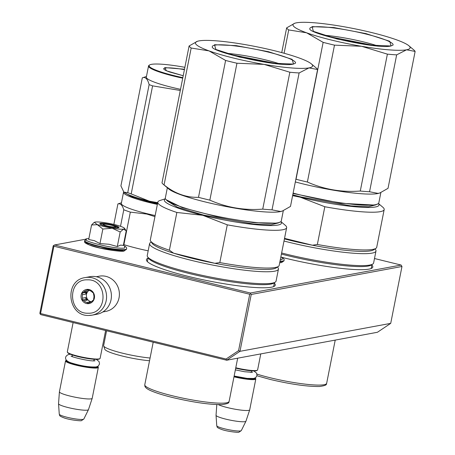 <?xml version="1.0" encoding="UTF-8"?>
<svg xmlns="http://www.w3.org/2000/svg" width="455" height="455" viewBox="0 0 455 455"><rect width="100%" height="100%" fill="white"/><g stroke="black" fill="none" stroke-linecap="round" stroke-linejoin="round"><path stroke-width="0.68" d="M251.24 294.448L239.978 351.323L226.675 360.229L226.05 359.035L40.569 313.54L40.103 313.944L40.74 314.627L226.675 360.229L377.417 332.269L390.714 323.363L401.975 266.482L251.24 294.448L250.603 293.771L249.732 294.254L238.568 350.646L239.978 351.323L390.714 323.363M40.103 313.944L39.869 313.194L53.201 245.871L53.667 245.461L53.9 246.218L249.732 294.254M226.05 359.035L238.568 350.646M40.569 313.54L53.9 246.218M85.58 239.222L54.532 244.978L250.369 293.014L401.105 265.055L401.975 266.482M250.369 293.014L250.603 293.771M54.532 244.978L53.667 245.461M401.105 265.055L374.493 258.525M123.521 244.534A47.166 6.319 11.2 0 0 137.837 248.487A47.166 6.319 11.2 0 0 148.165 250.836M281.48 257.212A65.674 8.799 11.2 0 0 286.218 258.4A65.674 8.799 11.2 0 0 371.985 268.097A65.674 8.799 11.2 0 0 371.86 265.072M148.057 258.167A65.674 8.799 11.2 0 0 146.789 260.914A65.674 8.799 11.2 0 0 188.677 276.498A65.674 8.799 11.2 0 0 274.445 286.189A65.674 8.799 11.2 0 0 274.32 283.169M371.143 268.524A64.479 8.639 11.2 0 0 371.405 267.978A64.479 8.639 11.2 0 0 371.388 267.438M147.585 260.527A64.479 8.639 11.2 0 0 147.369 261.022A64.479 8.639 11.2 0 0 147.397 261.625M273.609 286.616A64.479 8.639 11.2 0 0 273.87 286.07A64.479 8.639 11.2 0 0 273.853 285.53M235.781 367.765A16.716 2.241 11.2 0 0 256.614 370.444A16.716 2.241 -168.8 0 0 257.399 370.182A16.716 2.241 -168.8 0 0 257.61 369.915L260.778 353.905M235.701 368.163A16.238 2.178 11.2 0 0 256.08 370.802A16.238 2.178 -168.8 0 0 256.842 370.546L257.399 370.182M234.092 376.291A16.238 2.178 11.2 0 0 254.47 378.924A16.238 2.178 -168.8 0 0 255.346 378.094L255.721 378.64A16.716 2.241 -168.8 0 1 255.812 378.97A16.716 2.241 -168.8 0 1 254.817 379.498A16.716 2.241 11.2 0 1 233.989 376.82M218.349 404.632A16.716 2.241 11.2 0 0 233.898 408.994A16.716 2.241 11.2 0 0 248.703 410.376A16.716 2.241 -168.8 0 0 249.693 409.881A16.716 2.241 -168.8 0 0 249.698 409.841L255.812 378.97M216.813 404.58L216.04 415.273A15.248 2.042 11.2 0 0 216.04 415.318A15.248 2.042 11.2 0 0 228.461 419.76A15.248 2.042 11.2 0 0 245.057 421.649A15.248 2.042 -168.8 0 0 245.939 421.239A15.248 2.042 -168.8 0 0 245.956 421.199L249.693 409.881M115.189 226.624A5.972 0.802 -168.8 0 0 110.07 224.912A5.972 0.802 -168.8 0 0 103.865 224.235A5.972 0.802 11.2 0 0 103.581 224.326A5.972 0.802 11.2 0 0 107.875 226.084A5.972 0.802 11.2 0 0 114.865 226.931A5.972 0.802 -168.8 0 0 115.189 226.624L116.019 227.841M73.118 322.567L67.317 351.874A16.716 2.241 11.2 0 0 67.408 352.204A16.716 2.241 11.2 0 0 81.735 357.004A16.716 2.241 11.2 0 0 99.116 358.898A16.716 2.241 -168.8 0 0 99.907 358.637A16.716 2.241 -168.8 0 0 100.111 358.369L105.623 330.54M67.408 352.204L67.784 352.75A16.238 2.178 11.2 0 0 81.701 357.414A16.238 2.178 11.2 0 0 98.587 359.257A16.238 2.178 -168.8 0 0 99.349 359.001L99.907 358.637M66.453 360.212A16.238 2.178 11.2 0 0 66.288 360.297A16.238 2.178 11.2 0 0 77.97 365.069A16.238 2.178 11.2 0 0 96.978 367.384A16.238 2.178 -168.8 0 0 97.853 366.548L98.229 367.094A16.716 2.241 -168.8 0 1 98.32 367.424A16.716 2.241 -168.8 0 1 97.325 367.953A16.716 2.241 11.2 0 1 78.846 365.82A16.716 2.241 11.2 0 1 65.526 360.929L59.412 391.806A16.716 2.241 11.2 0 0 59.406 391.84A16.716 2.241 11.2 0 0 72.863 396.726A16.716 2.241 11.2 0 0 91.21 398.83A16.716 2.241 -168.8 0 0 92.2 398.335A16.716 2.241 -168.8 0 0 92.206 398.296L98.32 367.424M66.288 360.297L65.736 360.661A16.716 2.241 11.2 0 0 65.526 360.929M59.406 391.84L58.547 403.733A15.248 2.042 11.2 0 0 58.547 403.773A15.248 2.042 11.2 0 0 70.969 408.215A15.248 2.042 11.2 0 0 87.565 410.103A15.248 2.042 -168.8 0 0 88.446 409.693A15.248 2.042 -168.8 0 0 88.463 409.654L92.2 398.335M281.093 262.529L279.717 262.671M280.007 261.221A21.374 2.866 -168.8 0 0 282.771 261.045A21.374 2.866 -168.8 0 0 284.045 260.362C284.477 259.577 283.84 258.65 282.14 257.587L282.163 259.521L280.308 259.686M123.732 229.081A15.521 2.082 -168.8 0 0 124.505 228.296A15.521 2.082 -168.8 0 0 121.172 226.539L120.933 226.454A15.521 2.082 11.2 0 0 114.603 224.611A15.521 2.082 11.2 0 0 106.754 222.99C101.118 222.057 97.216 221.75 95.061 222.074L94.003 222.54L91.574 224.975L88.691 239.523L94.384 240.667L99.969 243.59L109.058 244.261L117.299 246.542L120.581 245.114L123.345 245.416L126.228 230.861L123.601 229.104A15.521 2.082 -168.8 0 1 112.163 228.211L102.853 229.041L94.333 222.319M123.601 250.984L100.345 248.163L88.896 244.801L85.887 242.305M103.99 225.646A7.883 1.058 -168.8 0 1 111.657 226.948M123.368 245.313L124.647 246.047L124.67 247.975C116.935 249.909 76.963 240.103 87.019 238.738L84.539 240.934A21.374 2.866 -168.8 0 0 101.567 247.184A21.374 2.866 -168.8 0 0 125.199 249.914A21.374 2.866 -168.8 0 0 126.467 249.238L124.141 251.001C122.787 252.206 100.794 249.272 90.755 245.524C83.293 242.538 84.857 242.401 84.539 240.934M112.669 224.969A9.794 1.314 -168.8 0 1 118.846 227.642A9.794 1.314 -168.8 0 1 106.06 226.198A9.794 1.314 -168.8 0 1 99.816 223.871A9.794 1.314 -168.8 0 1 112.669 224.969M91.574 224.975L97.677 224.673A15.521 2.082 11.2 0 0 111.793 228.148M123.601 229.104L120.177 231.987L112.163 228.211M117.299 246.542L120.177 231.987M99.969 243.59L102.853 229.041M99.946 224.019L104.053 223.712L112.544 225.219L118.67 227.727M96.301 276.731L99.27 276.179A17.91 16.824 79.5 0 1 105.987 276.378A17.91 16.824 79.5 0 1 119.039 297.837A17.91 16.824 79.5 0 1 105.805 311.402L102.836 311.954M85.108 277.595A19.104 17.944 79.5 0 1 88.23 277.311A19.104 17.944 79.5 0 1 106.47 294.76A19.104 17.944 79.5 0 1 92.075 315.161L88.901 315.451C67.528 316.566 63.871 280.354 85.108 277.595L89.942 276.697A19.104 17.944 -100.5 0 1 93.07 276.412A19.104 17.944 79.5 0 1 111.31 293.862A19.104 17.944 79.5 0 1 96.915 314.263L92.075 315.161A19.104 17.944 79.5 0 1 88.953 315.446M87.474 279.842C107.75 278.864 108.415 314.297 88.099 313.211C67.823 314.189 67.158 278.756 87.474 279.842M87.923 303.678A7.166 6.728 79.5 0 1 81.041 296.506A7.166 6.728 79.5 0 1 87.65 289.374A7.166 6.728 79.5 0 1 94.526 296.546A7.166 6.728 79.5 0 1 87.923 303.678M86.803 302.473A6.211 5.83 -100.5 0 1 83.993 300.766L82.321 299.936L82.52 298.156A6.211 5.83 -100.5 0 1 82.457 294.749L82.196 293.054L83.828 292.144A6.211 5.83 -100.5 0 1 86.575 290.449L87.747 289.63L89.413 290.461A6.211 5.83 79.5 0 1 92.228 292.167L93.429 293.083L93.696 294.777A6.211 5.83 79.5 0 1 93.758 298.184L93.559 299.964L92.388 300.789A6.211 5.83 79.5 0 1 89.641 302.484L88.008 303.388L86.803 302.473L90.107 301.858L90.573 302.143M90.846 302.006A6.211 5.83 79.5 0 1 90.107 301.858M83.993 300.766L87.297 300.152A6.211 5.83 79.5 0 1 85.824 297.542L85.859 299.276L87.297 300.152M82.52 298.156L85.824 297.542M82.457 294.749L85.762 294.135A6.211 5.83 79.5 0 1 87.132 291.536L85.728 292.4L85.762 294.135M83.828 292.144L87.132 291.536M86.575 290.449L88.651 290.068M89.18 290.336A6.211 5.83 -100.5 0 0 86.478 296.723A6.211 5.83 -100.5 0 0 91.222 301.784M82.321 299.936L85.859 299.276M82.196 293.054L85.728 292.4M380.852 192.607L378.822 202.862A59.105 7.917 -168.8 0 1 378.082 203.806L374.772 205.091L340.943 203.26L293.048 193.477M378.082 203.806A59.105 7.917 -168.8 0 1 375.301 204.739A59.105 7.917 -168.8 0 1 293.128 193.085M312.045 26.612L333.845 27.556L366.019 33.619L389.713 41.257L391.05 45.995L369.25 45.056L337.075 38.988L313.381 31.349L312.045 26.612M408.846 45.739L413.913 50.033A65.674 8.799 -168.8 0 1 415.131 51.438L406.56 49.8A59.702 7.997 -168.8 0 0 408.846 45.739A59.702 7.997 -168.8 0 0 396.504 39.812A59.702 7.997 -168.8 0 0 341.495 26.322A59.702 7.997 -168.8 0 0 296.535 22.813A59.702 7.997 11.2 0 0 294.976 23.194A59.702 7.997 11.2 0 0 306.59 32.794A59.702 7.997 11.2 0 0 361.6 46.291A59.702 7.997 11.2 0 0 406.56 49.8L396.658 54.862L369.551 191.754A65.674 8.799 11.2 0 1 360.28 191.032C341.768 192.465 324.136 189.468 307.381 182.034A65.674 8.799 11.2 0 1 296.034 179.253L295.864 179.253M396.658 54.862A65.674 8.799 11.2 0 1 387.387 54.139L361.6 46.291L334.488 45.142A65.674 8.799 11.2 0 1 323.141 42.361L306.59 32.794L288.715 29.933A65.674 8.799 11.2 0 1 286.639 27.874L294.726 23.279M323.482 35.206A40.267 5.397 -168.8 0 1 377.912 45.983M286.639 27.874L281.742 52.604M288.715 29.933L284.096 53.252M323.141 42.361L296.034 179.253M334.488 45.142L307.381 182.034M387.387 54.139L360.28 191.032M415.131 51.438L388.024 188.33L379.936 192.931L378.128 193.392L369.551 191.754M379.777 192.983L379.055 193.216A59.105 7.917 -168.8 0 1 377.508 193.597A59.105 7.917 11.2 0 1 295.335 181.937M376.086 204.784L368.573 206.741L350.868 205.887L301.244 197.026L292.781 194.837M292.696 195.258A59.702 7.997 11.2 0 0 300.277 197.208L292.616 195.667M378.401 203.556A59.702 7.997 -168.8 0 1 300.277 197.208L324.819 206.741L317.351 244.477L312.403 245.217L284.529 238.374M378.446 203.51L382.797 207.201A65.674 8.799 -168.8 0 1 384.185 209.573A65.674 8.799 -168.8 0 1 324.819 206.741M384.185 209.573L376.712 247.315A65.674 8.799 -168.8 0 1 375.893 248.362A65.674 8.799 -168.8 0 1 317.351 244.477M375.893 248.362L373.674 249.818A63.763 8.543 -168.8 0 1 312.403 245.217A63.763 8.543 -168.8 0 1 290.404 240.411A63.763 8.543 -168.8 0 1 284.426 238.892M284.005 241.025A65.674 8.799 11.2 0 0 289.391 242.384A65.674 8.799 -168.8 0 0 375.978 251.029A65.674 8.799 -168.8 0 0 375.62 249.744L375.051 248.913M281.639 252.98A65.674 8.799 11.2 0 0 287.02 254.339A65.674 8.799 -168.8 0 0 372.787 264.036A65.674 8.799 -168.8 0 0 373.612 262.984L375.978 251.029M281.423 254.066A64.36 8.622 11.2 0 0 287.213 255.534A64.36 8.622 -168.8 0 0 371.263 265.032L372.787 264.036M326.036 35.996L375.256 45.739M283.311 210.699L281.281 220.954A59.105 7.917 -168.8 0 1 280.542 221.898L277.231 223.189L253.247 222.603L216.267 216.535L182.284 207.611L166.001 199.66M280.542 221.898A59.105 7.917 -168.8 0 1 277.766 222.831A59.105 7.917 -168.8 0 1 216.301 216.125A59.105 7.917 -168.8 0 1 165.648 199.148A59.105 7.917 -168.8 0 1 165.324 197.993L167.349 187.773M214.504 44.709L236.31 45.648L268.484 51.711L292.178 59.349L293.515 64.087L271.709 63.148L239.54 57.085L215.841 49.447L214.504 44.709M311.311 63.836L316.379 68.131A65.674 8.799 -168.8 0 1 317.59 69.53L309.019 67.892A59.702 7.997 -168.8 0 0 311.311 63.836A59.702 7.997 -168.8 0 0 298.969 57.91A59.702 7.997 -168.8 0 0 243.96 44.414A59.702 7.997 -168.8 0 0 199 40.904A59.702 7.997 11.2 0 0 197.436 41.286A59.702 7.997 11.2 0 0 209.05 50.892A59.702 7.997 11.2 0 0 264.065 64.382A59.702 7.997 11.2 0 0 309.019 67.892L299.123 72.954L272.016 209.852A65.674 8.799 11.2 0 1 262.74 209.124C244.233 210.557 226.601 207.56 209.846 200.132A65.674 8.799 11.2 0 1 198.499 197.345C186.146 197.635 174.669 193.494 164.067 184.923A65.674 8.799 11.2 0 1 163.208 184.264A65.674 8.799 11.2 0 1 161.997 182.864L189.104 45.966L197.436 41.286M189.104 45.966A65.674 8.799 11.2 0 0 191.174 48.031L164.067 184.923M299.123 72.954A65.674 8.799 11.2 0 1 289.846 72.231L264.065 64.382L236.953 63.234A65.674 8.799 11.2 0 1 225.6 60.452L209.05 50.892L191.174 48.031M225.947 53.298A40.267 5.397 -168.8 0 1 280.377 64.075M225.6 60.452L198.499 197.345M236.953 63.234L209.846 200.132M289.846 72.231L262.74 209.124M317.59 69.53L290.483 206.422L282.396 211.029L280.587 211.49L272.016 209.852M282.242 211.075L281.52 211.308A59.105 7.917 -168.8 0 1 279.973 211.689A59.105 7.917 11.2 0 1 221.414 205.586A59.105 7.917 11.2 0 1 168.782 188.99L163.208 184.264M278.545 222.882L271.038 224.833L253.333 223.979L203.704 215.118L177.365 207.196L167.121 200.82M165.449 198.795A59.702 7.997 11.2 0 0 202.737 215.3L176.864 212.468L169.391 250.204A65.674 8.799 11.2 0 1 150.696 241.178A65.674 8.799 11.2 0 1 150.332 239.899L157.805 202.156A65.674 8.799 11.2 0 0 176.864 212.468M280.86 221.648A59.702 7.997 -168.8 0 1 202.737 215.3L227.284 224.833L219.81 262.575L214.862 263.308L173.605 253.185L169.391 250.204M165.421 198.738L159.995 200.49A65.674 8.799 11.2 0 0 157.805 202.156M280.911 221.608L285.257 225.293A65.674 8.799 -168.8 0 1 286.65 227.671A65.674 8.799 -168.8 0 1 227.284 224.833M286.65 227.671L279.177 265.407A65.674 8.799 -168.8 0 1 278.352 266.459A65.674 8.799 -168.8 0 1 219.81 262.575M150.696 241.178L152.192 243.374A63.763 8.543 11.2 0 0 173.605 253.185A63.763 8.543 -168.8 0 0 192.863 258.503A63.763 8.543 -168.8 0 0 214.862 263.308A63.763 8.543 -168.8 0 0 276.134 267.915L278.352 266.459M151.259 242.009L150.423 242.56A65.674 8.799 11.2 0 0 149.598 243.613A65.674 8.799 11.2 0 0 191.851 260.476A65.674 8.799 -168.8 0 0 278.443 269.121A65.674 8.799 -168.8 0 0 278.079 267.836L277.516 267.011M149.598 243.613L147.232 255.568A65.674 8.799 11.2 0 0 147.591 256.848A65.674 8.799 11.2 0 0 189.485 272.431A65.674 8.799 -168.8 0 0 275.252 282.128A65.674 8.799 -168.8 0 0 276.071 281.076L278.443 269.121M147.591 256.848L148.62 258.355A64.36 8.622 11.2 0 0 189.672 273.626A64.36 8.622 -168.8 0 0 273.728 283.129L275.252 282.128M228.495 54.088L277.715 63.836M124.101 192.243L131.495 196.645L149.519 202.043L157.47 203.863M123.72 191.885A40 5.358 11.2 0 0 123.527 192.26A40 5.358 11.2 0 0 149.263 202.538A40 5.358 11.2 0 0 157.362 204.392M150.07 358.017A29.734 3.981 -168.8 0 1 122.759 353.251A29.734 3.981 11.2 0 1 103.66 345.936A29.734 3.981 11.2 0 1 103.632 345.618L106.572 330.774M149.536 360.735A27.937 3.742 -168.8 0 1 122.77 356.157A27.937 3.742 11.2 0 1 104.821 349.286L103.66 345.936M113.852 224.429L117.913 203.931C120.399 203.214 122.355 205.154 123.783 209.761A44.181 5.921 11.2 0 0 130.335 212.121L146.789 214.049L154.939 216.625M121.445 202.782L118.232 203.817A44.181 5.921 11.2 0 0 117.913 203.931M157.567 203.374A35.82 4.8 -168.8 0 1 150.764 201.81A35.82 4.8 -168.8 0 1 134.777 197.055M123.527 192.26L121.32 203.408A40 5.358 11.2 0 0 147.056 213.679A40 5.358 -168.8 0 0 155.155 215.533M123.897 244.648L130.335 212.121M120.507 226.306L123.783 209.761M184.417 69.638A24.621 3.299 -168.8 0 0 165.108 68.057A24.621 3.299 -168.8 0 0 163.635 68.961L165.102 70.133L169.061 71.822L183.206 75.735L166.439 70.804L164.75 67.607L184.497 69.234M182.83 77.651A39.522 5.295 11.2 0 1 149.587 64.968A39.522 5.295 11.2 0 1 151.447 64.348A39.522 5.295 -168.8 0 1 184.872 67.317M124.078 192.22L123.794 191.964A40.597 5.437 11.2 0 0 124.078 192.22A40.597 5.437 11.2 0 0 149.337 201.178L157.709 202.651M124.056 192.198L127.736 192.67A45.375 6.08 11.2 0 0 131.199 193.921L149.337 201.178A40.597 5.437 11.2 0 0 157.623 203.078M123.794 191.964L120.916 185.896L142.307 77.839L146.453 76.491M127.736 192.67L149.132 84.613A45.375 6.08 11.2 0 0 152.596 85.864L180.288 90.471M142.307 77.839C145.287 76.559 147.562 78.817 149.132 84.613M131.199 193.921L152.596 85.864M149.587 64.968L149.035 65.332A40 5.358 11.2 0 0 148.535 65.975L146.328 77.117A40 5.358 11.2 0 0 180.516 89.322M148.535 65.975A40 5.358 11.2 0 0 182.722 78.18M250.762 372.383A10.983 1.473 11.2 0 0 251.342 372.048L251.922 370.859M245.939 421.239L241.315 430.584A12.524 1.678 -168.8 0 1 240.587 430.919A12.524 1.678 -168.8 0 1 226.96 429.372A12.524 1.678 -168.8 0 1 216.756 425.721L216.04 415.318M93.269 360.838A10.983 1.473 11.2 0 0 93.849 360.508L94.43 359.313M72.214 354.917L72.294 356.237A10.983 1.473 11.2 0 0 72.703 356.765M88.446 409.693L83.822 419.038A12.524 1.678 -168.8 0 1 83.094 419.373A12.524 1.678 -168.8 0 1 69.467 417.826A12.524 1.678 -168.8 0 1 59.264 414.175L58.547 403.773M284.045 260.362L283.965 260.783A21.374 2.866 -168.8 0 1 282.692 261.46A21.374 2.866 -168.8 0 1 279.922 261.642M124.647 246.041C126.348 247.111 126.985 248.032 126.553 248.817A21.374 2.866 -168.8 0 1 125.279 249.499A21.374 2.866 -168.8 0 1 101.647 246.769A21.374 2.866 -168.8 0 1 84.619 240.513M312.397 27.061A42.412 5.682 -168.8 0 1 360.03 32.641A42.412 5.682 -168.8 0 1 393.018 45.085L390.873 45.989C378.116 49.703 306.841 33.494 309.861 28.619A42.412 5.682 -168.8 0 1 312.397 27.061M256.984 374.112A42.986 5.761 11.2 0 0 269.974 377.701A42.986 5.761 11.2 0 0 326.65 383.355L335.216 340.095M214.862 45.159A42.412 5.682 -168.8 0 1 262.495 50.738A42.412 5.682 -168.8 0 1 295.477 63.177L293.339 64.081C280.581 67.795 209.306 51.586 212.326 46.711A42.412 5.682 -168.8 0 1 214.862 45.159M229.11 401.452C228.131 401.833 231.419 403.272 222.034 404.592C209.806 404.745 193.335 402.391 172.627 397.528C164.63 395.56 158.135 393.598 153.147 391.647C148.142 389.747 145.39 387.922 144.883 386.181L144.781 384.754A42.986 5.761 11.2 0 0 172.434 395.793A42.986 5.761 11.2 0 0 229.11 401.452L237.675 358.193M251.342 372.048L251.274 372.395M241.315 430.584L239.017 432.148C239.04 432.756 227.619 431.59 221.858 429.537C215.556 427.177 217.553 427.012 216.756 425.721M103.581 224.326L102.352 225.134M93.849 360.508L93.781 360.849M72.294 356.237L72.226 356.584M83.822 419.038L81.525 420.602C81.547 421.211 70.127 420.045 64.365 417.991C58.064 415.631 60.06 415.466 59.264 414.175M96.346 359.393L99.093 361.588L99.514 364.028L98.223 366.087L96.187 366.929C89.578 367.265 81.519 366.002 72.009 363.153C63 360.616 64.815 355.531 69.046 354.411L70.411 354.257M71.35 356.31L71.065 356.026C70.349 356.652 90.221 361.753 95.044 360.781L95.067 360.775M253.839 370.939L256.586 373.128L257.012 375.574L255.716 377.627L253.685 378.475L247.122 378.384L234.149 376.023M235.366 369.875L244.614 371.746L252.559 372.321M283.965 260.783L281.634 262.546L279.706 262.728M280.866 256.865L282.145 257.587M126.553 248.817L126.467 249.238M88.896 238.488L87.434 238.676M124.505 228.296L125.711 230.054M371.183 268.467L371.957 264.582M326.65 383.355C325.666 383.736 328.959 385.18 319.569 386.5C307.341 386.653 290.876 384.299 270.162 379.436L256.967 375.767M166.024 199.694L165.648 199.148M147.38 261.562L148.154 257.672M273.648 286.559L274.416 282.674M144.781 384.754L153.204 342.211"/></g></svg>
